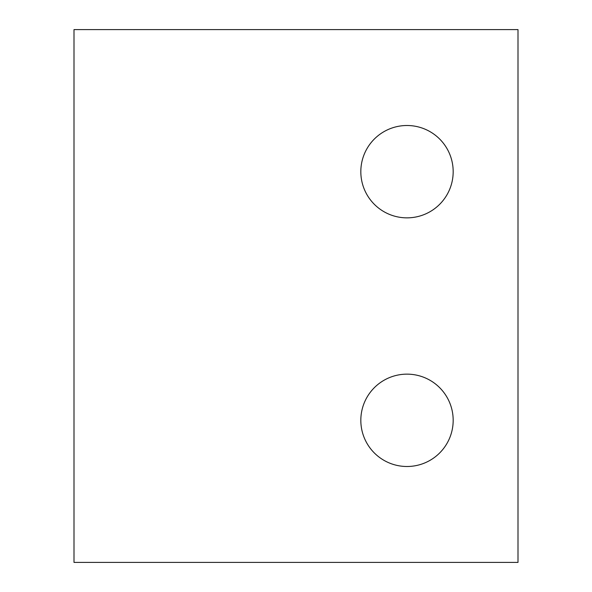 <?xml version="1.0" encoding="UTF-8"?>
<svg xmlns="http://www.w3.org/2000/svg" width="592" height="592" viewBox="0 0 592 592"><rect width="100%" height="100%" fill="white"/><g stroke="black" fill="none" stroke-linecap="round" stroke-linejoin="round"><path stroke-width="0.89" d="M74 29.6L74 562.4L518 562.4L518 29.6L74 29.6M360.824 420.32A46.176 46.176 0 0 1 430.088 380.33A46.176 46.176 0 0 1 430.088 460.31A46.176 46.176 0 0 1 360.824 420.32M360.824 171.68A46.176 46.176 0 0 1 430.088 131.69A46.176 46.176 0 0 1 430.088 211.67A46.176 46.176 0 0 1 360.824 171.68"/></g></svg>
